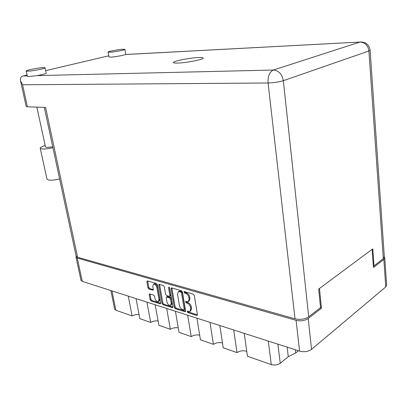 <?xml version="1.0" encoding="UTF-8"?>
<svg xmlns="http://www.w3.org/2000/svg" width="407" height="407" viewBox="0 0 407 407"><rect width="100%" height="100%" fill="white"/><g stroke="black" fill="none" stroke-linecap="round" stroke-linejoin="round"><path stroke-width="0.61" d="M158.582 301.49L159.147 301.155L159.834 299.114L157.697 287.103C157.275 285.414 156.425 284.3 155.143 283.776L154.05 283.928M156.873 287.576C156.451 285.882 155.601 284.768 154.324 284.239L153.485 284.249L152.762 286.36L153.312 289.428L153.047 290.206L148.906 289.056L147.97 287.825L146.846 281.685L147.415 280.891L156.441 283.496L157.402 284.747L160.658 303.032L160.404 303.79L160.063 303.795L151.073 300.941L150.142 299.71L149.221 294.683L149.476 293.92L153.617 295.09L154.558 296.332L154.914 298.316C155.642 300.651 156.787 301.76 158.338 301.638L159.02 299.593L156.873 287.576L157.697 287.103M168.961 287.113L168.523 287.678L169.887 295.558L169.612 296.342L169.261 296.347L166.595 295.543L165.624 294.276L164.306 286.752L163.334 285.49L159.04 284.345L158.761 285.144L162.011 303.459L162.968 304.716L172.644 307.667L172.909 306.903L169.648 288.008L168.961 287.113M171.113 288.731L174.313 307.346L175.295 308.628L184.951 311.691L185.338 311.686L185.607 310.917L182.463 292.023L181.451 290.725L171.744 287.917L171.403 287.927L171.113 288.731L171.937 288.248L175.127 306.847L176.109 308.124L185.628 311.136M384.768 257.896L386.64 285.17L385.76 286.93L311.538 349.369C308.18 351.673 304.197 352.264 299.583 351.129L82.255 281.354L80.978 280.26M76.185 256.313L76.023 257.112L77.279 258.058L296.077 320.324C300.748 321.327 304.792 320.731 308.211 318.533L321.464 308.175L319.475 288.482L372.105 249.349L373.453 267.526L383.857 259.391L384.757 257.743L384.335 256.893M188.634 311.472L187.21 311.116L187.724 312.571L196.718 315.425L197.13 315.42L197.41 314.642L194.317 295.467L193.279 294.139L184.234 291.529L183.974 291.534L184.478 293.015L185.638 293.35C187.312 294.032 188.4 295.431 188.904 297.548L189.163 299.14L188.243 301.689L185.597 301.368L186.111 302.839L187.261 303.19C188.929 303.892 190.018 305.291 190.517 307.387L190.776 308.964L189.891 311.457L188.634 311.472M321.464 308.175L320.197 307.845M298.392 350.742L295.721 352.945L288.283 356.685L280.25 363.273C277.63 365.054 274.644 365.491 271.291 364.591L268.269 341.071M295.355 349.771L295.721 352.945M244.251 333.364L247.451 356.257L271.291 364.591M233.725 329.985L237.001 352.604C240.064 350.702 243.32 350.285 246.764 351.343M219.836 325.524L223.199 347.776L237.001 352.604M209.971 322.354L213.395 344.353C216.244 342.628 219.271 342.175 222.476 342.989M196.937 318.172L200.437 339.82L213.395 344.353M187.668 315.196L191.224 336.599C193.885 335.032 196.703 334.559 199.684 335.175M175.417 311.263L179.034 332.336L191.224 336.599M166.697 308.46L170.355 329.304C172.843 327.874 175.478 327.391 178.261 327.849M155.153 304.757L158.867 325.285L170.355 329.304M146.932 302.116L150.682 322.425C153.012 321.123 155.479 320.635 158.084 320.96M136.04 298.621L139.835 318.63L150.682 322.425M128.281 296.128L132.102 315.929L135.48 314.662L139.046 314.469M111.966 290.893L115.842 310.241L132.102 315.929M115.842 310.241L114.647 309.137M190.227 311.243L190.705 310.938L191.59 308.45L190.776 308.964M186.228 301.475L186.925 302.33L188.08 302.681C189.748 303.383 190.832 304.777 191.336 306.873L191.59 308.45M188.589 301.475L189.062 301.185L189.988 298.631L189.163 299.14M184.595 291.631L185.302 292.516L186.462 292.852C188.131 293.533 189.219 294.927 189.723 297.039L189.988 298.631M187.846 311.228L188.533 312.052L197.426 314.865M171.922 287.968L171.937 288.248M183.796 309.951L184.254 309.406L181.486 292.847L180.779 291.936L178.429 291.61L177.503 294.18L179.411 305.433C179.904 307.488 180.967 308.867 182.601 309.574L183.796 309.951M184.137 309.9L185.068 308.893L184.254 309.406M178.907 291.32L180.403 291.097L181.603 291.443L182.311 292.353L185.068 308.893M172.929 307.117L163.782 304.227L162.968 304.716M159.564 284.401L162.825 302.976L163.782 304.227M169.709 296.286L170.431 295.853L170.706 295.07L169.388 287.434M166.977 302.025C167.725 304.426 168.905 305.555 170.528 305.408L171.235 303.352L170.492 299.064L169.516 297.792L166.504 296.983L166.234 297.761L166.977 302.025M170.787 305.25L171.342 304.914L172.049 302.854L171.235 303.352M167.221 296.555L170.33 297.298L171.306 298.57L172.049 302.854M147.644 280.957L148.789 287.362L149.725 288.594L153.332 289.672M150.015 293.986L150.951 299.237L151.882 300.468L160.679 303.246M45.182 145.502L44.49 145.731C41.575 146.703 40.151 147.553 40.222 148.28L41.952 148.982C44.78 149.196 48.443 148.774 52.941 147.721M46.998 179.121L48.759 180.072C51.577 180.418 55.194 180.031 59.615 178.917M122.833 49.252C118.152 49.496 107.55 51.521 108.084 52.081L110.048 52.203C114.703 51.984 125.504 49.913 124.888 49.374L122.833 49.252M108.959 56.924L110.933 57.102C114.871 56.944 123.886 55.332 125.402 54.523L125.738 54.228L124.893 49.389M43.412 67.593C38.675 67.699 25.534 70.309 26.196 71.027L27.752 71.21C32.448 71.133 45.854 68.457 45.065 67.771L43.412 67.593M26.196 71.027L27.366 76.374L28.922 76.587L37.057 75.61C42.781 74.557 45.823 73.718 46.184 73.092L45.07 67.791M177.859 63.065C186.686 62.841 204.283 59.31 203.139 58.028C202.915 57.591 201.323 57.433 198.367 57.55C189.489 57.85 172.492 61.248 173.418 62.576C173.601 62.993 175.081 63.156 177.859 63.065M52.757 146.861L46.663 147.441L45.498 146.942M20.508 80.784L22.553 84.778L27.427 106.802L26.211 106.497L20.508 80.784C20.075 78.078 20.955 76.465 23.138 75.941L27.071 75.015M45.67 70.64L108.755 55.8M370.121 50.29L384.33 256.792L383.308 258.654L368.91 51.007L283.333 80.683L308.709 316.799L320.548 307.57L318.676 289.077L372.756 248.865L374.018 265.893L383.308 258.654M373.326 265.756L374.018 265.893M308.709 316.799C304.843 319.271 300.28 319.948 295.014 318.823L77.574 257.26L76.134 256.135M27.427 106.802L45.599 107.407L77.574 257.26M169.231 287.266L168.523 287.678M299.583 351.129L296.077 320.324M77.279 258.058L82.255 281.354M308.211 318.533L311.538 349.369M385.76 286.93L383.857 259.391M277.879 344.159L280.25 363.273M288.283 356.685L287.139 347.13M191.336 306.873L190.517 307.387M188.08 302.681L187.261 303.19M186.925 302.33L186.111 302.839M189.723 297.039L188.904 297.548M186.462 292.852L185.638 293.35M185.302 292.516L184.478 293.015M197.415 314.972L196.718 315.425M188.533 312.052L187.724 312.571M175.127 306.847L174.313 307.346M185.617 311.274L184.951 311.691M176.109 308.124L175.295 308.628M182.311 292.353L181.486 292.847M181.603 291.443L180.779 291.936M180.403 291.097L179.579 291.59M172.914 307.285L172.283 307.672M162.825 302.976L162.011 303.459M159.585 284.671L158.761 285.144M170.706 295.07L169.887 295.558M171.306 298.57L170.492 299.064M170.33 297.298L169.516 297.792M167.664 296.494L166.845 296.978M159.834 299.114L159.02 299.593M153.307 289.876L152.732 290.206M149.725 288.594L148.906 289.056M148.789 287.362L147.97 287.825M147.67 281.227L146.846 281.685M160.658 303.434L160.063 303.795M151.882 300.468L151.073 300.941M150.951 299.237L150.142 299.71M150.035 294.215L149.221 294.683M37.057 75.61L273.382 70.035L359.925 42.053L125.402 54.523M23.138 75.941L27.249 75.844M295.014 318.823L268.081 82.992L22.553 84.778M268.081 82.992C273.789 82.814 278.876 82.041 283.333 80.683C282.071 74.12 278.754 70.569 273.382 70.035C269.51 71.968 267.74 76.287 268.081 82.992M125.493 54.477L359.925 42.053C364.998 42.359 367.994 45.345 368.91 51.007L370.121 50.229C369.185 44.729 365.873 41.982 360.185 41.987L360.953 41.941M80.988 280.316L76.023 257.112M110.913 290.552L114.657 309.203M179.253 291.117L178.429 291.61M167.318 296.494L166.504 296.983M154.304 283.786L153.485 284.249M108.084 52.081L108.964 56.944M45.503 146.973L36.849 107.117M76.15 256.196L44.307 107.367M40.222 148.28L47.009 179.177"/></g></svg>
